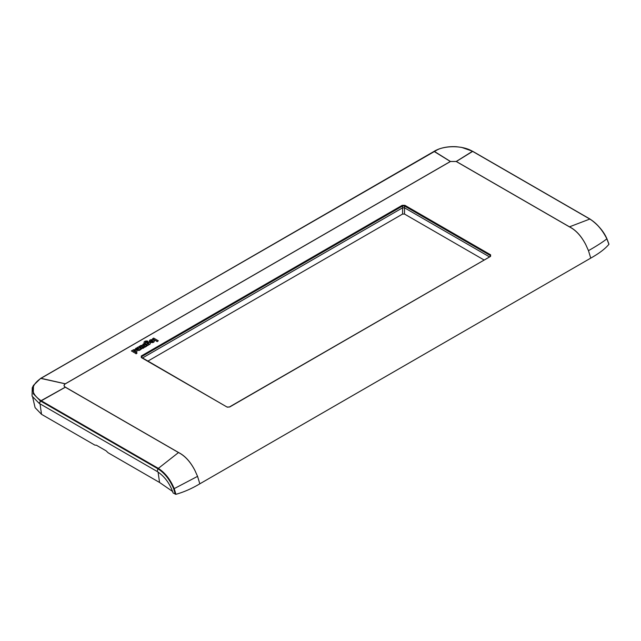 <?xml version="1.0" encoding="UTF-8"?>
<svg xmlns="http://www.w3.org/2000/svg" width="641" height="641" viewBox="0 0 641 641"><rect width="100%" height="100%" fill="white"/><g stroke="black" fill="none" stroke-linecap="round" stroke-linejoin="round"><path stroke-width="0.96" d="M141.565 348.904L140.227 349.305A1.755 1.01 0 0 1 139.233 350.178A1.13 0.657 0 0 1 137.943 350.05L135.443 348.616L136.413 348.055L138.344 349.169L139.265 348.952L137.174 347.614L138.248 346.989L141.565 348.904L140.555 349.489M139.233 349.065L137.174 347.614M140.555 349.714L140.227 349.529A1.755 1.01 0 0 1 139.233 350.403A1.13 0.657 0 0 1 137.943 350.274L135.443 348.616M145.828 346.188L147.126 345.771L143.744 343.824L142.743 344.401L144.497 345.419A1.274 0.737 0 0 1 144.866 345.932A1.274 0.737 0 0 1 144.385 346.509L145.09 346.917A2.5 1.442 0 0 0 145.828 346.188L146.124 346.348M146.124 346.573L147.126 345.771M144.85 346.044A1.274 0.737 0 0 0 144.497 345.635L142.743 344.401M145.09 346.917L144.385 346.509M145.09 347.142A2.5 1.442 0 0 0 145.828 346.404M157.221 341.405L152.574 338.72L153.664 338.095L158.303 340.78L157.221 341.621L152.574 338.72M158.303 340.78L157.221 341.621M132.431 350.355L131.405 350.939L136.052 353.624L137.078 353.031L135.451 352.093A2.067 1.194 0 0 0 137.006 350.939A2.067 1.194 0 0 0 136.365 350.066L136.253 350.01A2.484 1.434 0 0 0 134.073 349.641A1.963 1.13 0 0 0 132.655 350.483L132.431 350.355M135.267 350.595A0.913 0.529 0 0 0 133.969 351.34A0.913 0.529 0 0 0 135.267 350.595M136.052 353.624L131.405 350.939M136.052 353.848L137.078 353.031M135.74 352.262A2.067 1.194 0 0 0 137.006 351.164A2.067 1.194 0 0 0 136.998 351.052M135.515 351.076A0.913 0.529 0 0 0 133.729 351.076M149.008 344.658L148.672 344.465A2.067 1.194 0 0 0 150.298 343.296A2.067 1.194 0 0 0 149.834 342.542L149.746 342.478A2.484 1.434 0 0 0 148.167 341.957A1.963 1.13 0 0 0 145.94 342.951L145.523 342.711A0.857 0.497 0 0 1 146.533 341.933L147.799 341.204A2.468 1.426 0 0 0 145.299 341.172A2.468 1.426 0 0 0 144.033 342.422A2.468 1.426 0 0 0 144.618 343.336L147.959 345.267L149.008 344.658L147.959 345.267M148.496 343.023A0.881 0.505 0 0 0 147.246 343.744A0.881 0.505 0 0 0 148.496 343.023M148.968 344.634A2.067 1.194 0 0 0 150.298 343.52A2.067 1.194 0 0 0 150.29 343.408M145.291 342.478A0.857 0.497 0 0 1 146.533 342.15L146.533 341.933M146.533 342.15L147.799 341.204M144.041 342.534A2.468 1.426 0 0 0 144.033 342.647A2.468 1.426 0 0 0 144.618 343.56L144.618 343.336M144.618 343.56L147.959 345.491M148.728 343.496A0.881 0.505 0 0 0 147.013 343.496M139.962 346.004L139.081 346.509L141.525 347.919A1.33 0.769 0 0 0 143.4 347.919L144.345 347.382L142.302 347.238A1.675 0.97 0 0 0 143.464 346.316A1.675 0.97 0 0 0 141.965 345.355A1.675 0.97 0 0 0 140.147 346.108L139.962 346.004M142.126 346.196L140.988 346.469L142.126 346.196M144.345 347.382L143.4 348.143A1.33 0.769 0 0 1 141.525 348.143L139.081 346.509M142.735 347.334A1.675 0.97 0 0 0 143.464 346.541A1.675 0.97 0 0 0 143.448 346.428M142.294 346.581L141.02 346.581M152.109 340.523L149.906 341.805A3.109 1.795 0 0 0 152.125 342.382A2.308 1.33 0 0 0 153.64 341.998A2.38 1.37 0 0 0 154.281 341.06A2.38 1.37 0 0 0 153.375 339.978A2.612 1.506 0 0 0 150.042 340.018A2.612 1.506 0 0 0 149.401 341.012A2.612 1.506 0 0 0 149.617 341.613L150.795 340.94A0.793 0.457 0 0 1 152.117 340.523M151.709 341.581A0.793 0.457 0 0 0 152.822 340.94L151.709 341.581M152.125 342.382L152.125 342.598A3.109 1.795 0 0 1 149.906 342.03L149.906 341.805M152.125 342.598A2.308 1.33 0 0 0 153.64 342.222L153.64 341.998M153.64 342.222A2.38 1.37 0 0 0 154.281 341.284A2.38 1.37 0 0 0 154.273 341.172M149.409 341.124A2.612 1.506 0 0 0 149.401 341.236A2.612 1.506 0 0 0 149.617 341.837L149.617 341.613M149.617 341.837L150.795 340.94M151.877 340.659A0.793 0.457 0 0 0 150.795 341.004M153.015 341.357A0.793 0.457 0 0 0 152.822 341.164L152.822 340.94M151.941 341.669L152.822 341.164M484.027 259.966L404.519 214.062L402.588 214.062L147.839 361.139M194.912 470.446C190.457 461.752 185.009 455.775 178.567 452.514L178.502 452.554C184.937 455.815 190.409 461.776 194.912 470.446L197.564 476.359L174.216 488.626C170.37 479.444 165.017 472.657 158.167 468.267L40.703 400.449C30.295 393.133 30.295 385.81 40.703 378.486L434.334 151.228C444.085 145.227 462.618 145.235 472.361 151.236L589.816 219.054L569.416 226.858C575.858 230.119 581.323 236.088 585.826 244.758C581.371 236.056 575.922 230.087 569.48 226.826L456.264 161.46L450.407 161.46L65.286 383.815C63.643 384.937 63.643 386.066 65.286 387.196L178.502 452.554L157.862 468.755L40.399 400.937L33.292 393.734L33.468 385.385L32.25 387.821L32.05 396.138L39.197 403.365L157.245 471.52C164.625 476.431 169.913 483.578 173.11 492.977L175.914 494.307C183.807 492.12 191.771 488.618 199.824 483.819L590.738 258.123C599.055 253.475 605.112 248.876 608.91 244.325L606.859 238.845C602.844 242.026 596.715 245.968 588.478 250.663L590.738 258.123M33.468 385.385L40.399 378.623M434.294 151.212L438.901 149.113M468.018 149.209L472.401 151.22M157.245 471.52L157.862 468.755C164.657 473.066 169.937 479.748 173.695 488.803L175.297 494.235M173.695 488.803L174.216 488.626L175.914 494.307M606.867 238.829L607.908 241.304M606.859 238.845C602.452 229.991 596.771 223.397 589.816 219.054L590.129 219.19C596.947 223.493 602.508 230.007 606.827 238.74L606.827 238.74M197.564 476.359L199.824 483.819M585.826 244.758L588.478 250.663M141.276 357.534L141.276 355.971L402.195 205.328L404.904 205.328L490.597 254.798L490.597 256.368L229.67 407.003L226.962 407.003L141.276 357.534L141.661 357.75L141.661 356.636L141.693 357.59M490.597 254.798L490.205 256.576L229.398 406.979L227.347 407.179M402.195 205.328L402.588 205.993L404.519 205.993L404.904 205.328M489.444 256.849L404.519 207.82L402.588 207.82L142.43 358.015M32.715 397.404L35.103 407.676L41.521 414.318L94.908 445.142L96.39 445.215L106.069 450.799L108.121 452.77L159.569 482.473L172.645 491.487M569.416 226.858L456.2 161.492L450.471 161.492L65.35 383.839C63.731 384.945 63.731 386.042 65.35 387.148L178.567 452.514M41 378.31L65.414 383.807M434.021 151.404L450.415 161.532M40.816 378.414L65.35 383.839M40.703 400.449L39.197 403.365M65.35 387.148L40.511 401.002M65.406 387.18L40.695 401.114M40.888 400.553L39.381 403.469M434.197 151.3L450.471 161.492M472.473 151.3L456.2 161.492M472.649 151.404L456.264 161.532M226.962 407.003L141.26 357.205M141.276 355.971L141.661 356.636L402.588 205.993L402.588 214.062M490.181 256.416L490.205 255.463L404.519 205.993L404.519 207.82M404.519 214.062L404.519 207.596M40.022 403.838L41.521 414.318M158.071 472.024L159.569 482.473M33.468 385.377L40.495 378.486L438.42 149.209C443.852 147.182 449.822 146.356 456.32 146.725L461.552 147.366L472.569 151.236L590.024 219.054C598.053 224.767 603.686 231.329 606.915 238.756L608.95 244.149"/></g></svg>
